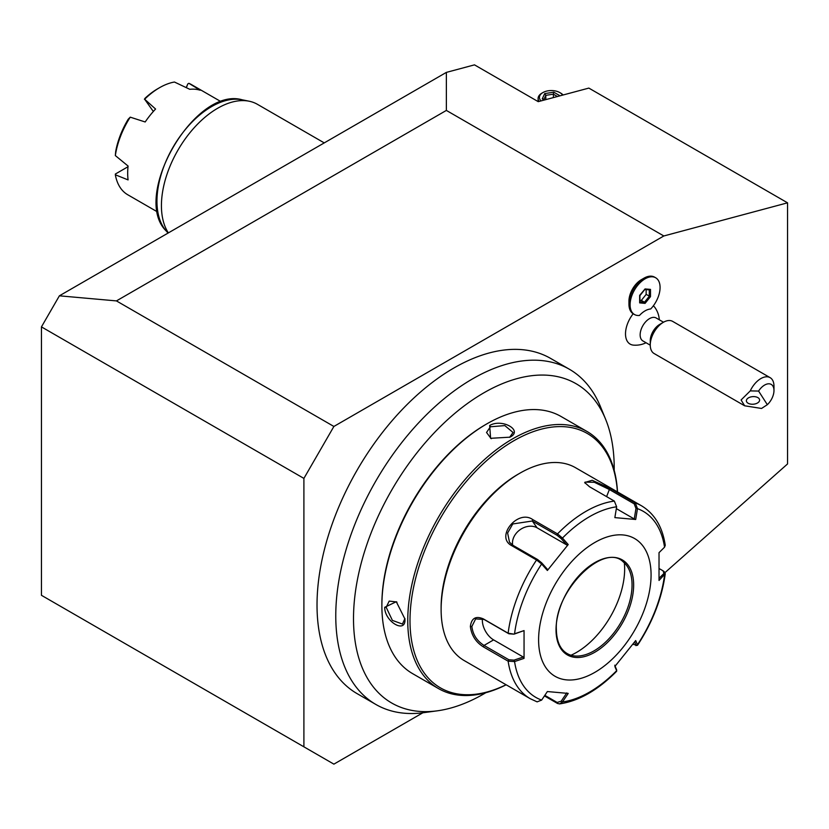 <?xml version="1.0" encoding="UTF-8"?>
<svg xmlns="http://www.w3.org/2000/svg" width="829" height="829" viewBox="0 0 829 829"><rect width="100%" height="100%" fill="white"/><g stroke="black" fill="none" stroke-linecap="round" stroke-linejoin="round"><path stroke-width="1.24" d="M446.365 72.392L474.489 64.859L538.228 101.656L588.839 88.092L787.55 202.825L663.822 235.975L333.89 426.458L116.433 300.906L59.387 295.818L446.365 72.392L446.365 110.423L116.433 300.906M333.89 426.458L303.901 478.406L303.901 746.825L41.45 595.305L41.45 326.885L59.387 295.818M665.034 572.58L787.55 463.939L787.55 202.825M303.901 746.825L333.89 764.141L422.842 712.785M303.901 478.406L41.45 326.885M446.365 110.423L663.822 235.975M563.109 94.993A13.254 7.658 0 0 0 560.725 93.107L559.782 92.568L560.725 93.107M539.088 101.428A13.254 7.658 180 0 1 538.094 98.516A13.254 7.658 180 0 1 541.969 93.107L542.912 92.568A11.927 6.891 180 0 1 559.782 92.568A11.927 6.891 0 0 1 562.59 95.128M541.036 100.9A11.927 6.891 180 0 1 542.912 92.568M560.052 95.812L553.782 92.195L544.694 93.594L542.259 98.848L543.783 99.718M544.694 93.594L545.803 95.345L543.948 99.356M553.782 92.195L553.378 94.174L545.803 95.345L545.803 99.625M553.378 97.594L553.378 94.174L557.43 96.516M633.18 313.766A22.383 12.922 120 0 0 633.449 345.123A23.865 23.865 0 0 0 646.04 342.75M659.304 319.787A23.865 23.865 0 0 0 655.055 307.694A22.383 12.922 120 0 0 653.314 305.86M628.952 304.16L628.952 301.124A17.502 10.103 -60 0 1 641.325 279.694L643.957 278.181A21.212 12.248 120 0 0 628.952 304.16A21.212 12.248 120 0 0 633.346 313.87L634.475 314.512A21.212 12.248 120 0 0 639.48 315.445A19.637 11.337 120 0 1 650.672 308.989A21.212 12.248 120 0 0 655.687 277.777A21.212 12.248 120 0 0 634.475 290.026A21.212 12.248 120 0 0 634.475 314.512M614.196 470.354A184.349 106.433 120 0 0 605.636 419.329A184.349 106.433 120 0 0 568.248 379.9A184.349 106.433 120 0 0 391.692 490.126A184.349 106.433 120 0 0 384.501 698.153A184.349 106.433 120 0 0 437.349 710.816L423.785 712.66A193.53 111.739 -60 0 1 375.848 704.453L357.102 693.635A193.53 111.739 -60 0 1 357.102 470.167A193.53 111.739 -60 0 1 550.632 358.429L569.347 369.237M663.511 322.222L656.143 317.973A13.254 7.658 -60 0 0 645.055 322.502A13.254 7.658 120 0 0 642.889 340.926L650.257 345.185M663.376 322.294A18.559 10.715 -60 0 0 657.128 327.735A18.559 10.715 120 0 0 650.257 345.03L650.257 340.698A13.254 7.658 120 0 1 655.169 328.346A13.254 7.658 -60 0 1 659.625 324.46L663.376 322.294A18.559 10.715 -60 0 1 672.651 321.383L770.141 377.661A18.559 10.715 -60 0 1 773.975 386.159L773.975 390.48A13.254 7.658 120 0 0 768.566 383.796A13.254 7.658 120 0 0 758.587 391.07L767.333 404.676L761.55 408.459L744.629 405.785L741.095 399.961L750.266 390.894A18.559 10.715 -60 0 1 754.608 384.014A18.559 10.715 -60 0 1 770.141 377.661M650.257 345.03A18.559 10.715 120 0 0 654.102 353.527L744.629 405.785M750.266 390.894L758.587 391.07M767.333 404.676A13.254 7.658 120 0 0 773.975 390.48M746.763 402.013A6.632 3.793 175.8 0 0 754.266 404.096A6.632 3.793 175.8 0 0 759.602 399.93A6.632 3.793 175.8 0 0 759.219 398.832A6.632 3.793 175.8 0 0 751.727 396.749A6.632 3.793 175.8 0 0 746.38 400.904A6.632 3.793 175.8 0 0 746.763 402.013M655.687 277.777L654.558 277.135A21.212 12.248 120 0 0 643.957 278.181M645.076 303.373L650.496 296.637L650.496 289.404L645.076 288.927L639.656 295.373L639.656 302.886L639.656 301.797L639.656 302.886L645.076 303.373L644.475 302.222L649.294 296.233L649.294 289.881M650.496 289.404L649.521 289.881M650.496 296.637L646.143 294.409L646.143 289.58M639.905 300.285L641.325 300.409L646.143 294.409M641.325 300.409L644.475 302.222L639.905 301.818M357.102 693.635L375.848 704.453A193.53 111.739 -60 0 1 375.848 480.986A193.53 111.739 -60 0 1 569.378 369.247A193.53 111.739 -60 0 1 600.455 406.666L605.636 419.329M569.378 369.247L550.632 358.429M437.349 710.816A184.349 106.433 120 0 0 485.815 692.723M617.501 491.929A148.464 85.719 120 0 0 586.963 431.443L561.088 416.51A148.464 85.719 120 0 0 486.861 423.857L485.732 424.51A146.868 84.796 120 0 0 381.879 604.393L381.879 605.688A148.464 85.719 120 0 0 412.635 673.656L438.5 688.588A148.464 85.719 120 0 0 506.156 684.795M486.861 423.857A148.464 85.719 120 0 0 381.879 605.688M586.963 431.443A148.464 85.719 120 0 0 472.561 471.214A148.464 85.719 120 0 0 407.754 620.62A148.464 85.719 120 0 0 438.5 688.588M384.697 607.315L396.283 601.719L404.935 619.004C406.075 634.226 384.635 621.854 384.697 607.315L386.19 607.315L389.184 601.098L396.604 601.947M509.918 437.173L490.602 438.313L489.67 425.484C502.281 418.158 523.659 430.562 509.918 437.173M404.935 618.548L402.438 624.061L392.386 620.393L386.19 607.315M617.418 491.887A146.868 84.796 120 0 0 509.959 443.08A146.868 84.796 120 0 0 410.003 620.62A146.868 84.796 120 0 0 506.073 684.744M585.087 483.193L585.098 482.105L594.372 482.291L609.367 489.514L634.206 503.845L635.325 502.965L637.47 508.654L635.698 519.482L614.859 517.617L616.641 506.788L614.341 501.089L589.502 486.747L584.673 482.53L592.207 480.281L610.486 488.623L635.325 502.965A111.345 64.289 -60 0 1 641.605 505.845L575.523 467.701A111.345 64.289 120 0 0 519.856 473.214L517.98 474.292A108.692 62.755 120 0 0 441.121 607.419L441.121 609.584L441.121 607.419M519.856 473.214A111.345 64.289 120 0 0 441.121 609.584A111.345 64.289 120 0 0 464.178 660.558L530.259 698.712A111.345 64.289 -60 0 1 508.136 661.179L483.297 646.838C475.784 642.081 471.473 635.294 470.364 626.465C471.463 618.196 475.773 615.667 483.297 618.869L508.136 633.211L514.021 634.154L524.052 630.589L524.052 658.371L514.56 661.563L508.136 661.179L508.882 659.76L484.043 645.418C476.924 640.91 472.862 634.589 471.867 626.465L475.628 618.911L484.043 619.439L508.882 633.781L514.021 634.154M616.641 506.788A107.418 62.02 -60 0 0 562.476 538.062L568.217 544.549L547.378 570.476L541.638 563.979L536.55 559.989L511.711 545.648C494.923 536.974 517.721 508.913 532.684 519.545L557.523 533.886L562.476 538.062L561.171 538.622L566.767 544.943L537.088 527.814A15.906 12.549 144.9 0 0 520.052 529.731A15.906 12.549 144.9 0 0 512.685 545.161M524.052 630.589L514.56 633.781A107.418 62.02 -60 0 1 541.638 563.979L541.689 562.86L537.669 559.585L512.83 545.244L509.503 542.197L507.617 532.995L512.768 523.959L532.311 521.006L557.15 535.347L561.171 538.622M663.728 571.347L665.262 573.678L659.024 580.445L659.024 552.663L664.557 547.181A107.418 62.02 -60 0 0 637.47 508.654L635.978 508.426L634.247 518.975L616.341 508.633M634.206 503.845L635.978 508.426M664.557 547.181L665.252 545.285M537.119 701.862L541.638 700.09L547.378 691.552L568.217 693.417L562.476 701.945L559.627 703.904L557.523 703.469L544.446 695.914M616.538 669.697L614.766 665.19M616.61 671.293L616.496 669.283M659.304 568.653L662.993 570.777L664.557 574.963A107.418 62.02 -60 0 1 637.47 644.755L635.698 640.558L614.859 666.485L616.641 670.682A107.418 62.02 -60 0 1 562.476 701.945L561.171 701.22L557.15 702.453L544.829 695.344M541.638 700.09A107.418 62.02 -60 0 1 514.56 661.563L514.021 660.133L508.882 659.76M514.021 660.133L523.275 657.024L493.607 639.895A15.906 9.181 60 0 1 482.468 618.672M651.076 574.953A79.532 45.916 120 0 0 594.839 542.477A79.532 45.916 120 0 0 538.601 639.895A79.532 45.916 120 0 0 594.839 672.36A79.532 45.916 120 0 0 651.076 574.953M547.378 570.476L547.285 569.181L541.689 562.86M568.217 544.549L566.767 544.943M635.698 519.482L634.247 518.975M663.635 573.751L659.107 578.238M662.993 570.777L664.205 571.658M634.672 641.947L635.978 645.045L637.542 645.252L635.822 645.573L635.978 645.045L632.941 644.247M566.767 692.909L561.171 701.22M523.275 657.024L524.052 658.371M593.989 650.879A53.823 31.077 120 0 0 632.05 584.953A53.823 31.077 120 0 0 629.543 570.715A53.823 31.077 120 0 0 623.325 561.989C604.165 542 554.28 590.58 556.342 629.387C556.653 642.858 561.119 651.335 569.741 654.806A53.823 31.077 120 0 0 580.404 655.832A53.823 31.077 120 0 0 593.989 650.879M571.015 655.231A68.133 39.336 120 0 0 576.466 652.444A68.133 39.336 120 0 0 624.341 562.881M491.006 438.489L486.54 432.479L490.426 426.78L504.84 425.598L513.047 432.479L509.597 437.349M168.36 232.897A79.532 45.916 -60 0 1 161.427 205.665A79.532 45.916 -60 0 1 191.292 131.065A79.532 45.916 -60 0 1 249.177 101.221A79.532 45.916 -60 0 1 257.425 104.319L324.253 142.899M221.239 101.791L191.364 84.548A63.626 36.735 120 0 0 188.867 83.314L200.172 90.226A63.626 36.735 120 0 0 189.768 89.304L174.453 82.03A63.626 36.735 120 0 0 159.551 87.698A63.626 36.735 120 0 0 144.65 99.231L155.583 109.034A63.626 36.735 120 0 0 145.179 121.977L130.236 117.158A63.626 36.735 120 0 0 115.335 155.572L128.08 166.038A63.626 36.735 120 0 0 127.687 173.199A63.626 36.735 120 0 0 128.08 179.903L115.335 174.784A63.626 36.735 120 0 0 127.739 194.753L157.614 211.996M130.236 117.158L128.215 119.221A60.973 35.201 -60 0 0 115.687 151.531L115.335 155.572M153.334 111.48L144.65 99.231M159.551 87.698L157.676 88.776A60.973 35.201 -60 0 0 145.148 98.164L144.401 99.221M186.359 87.667L187.81 83.916L188.867 83.314M186.214 87.594L187.81 83.916M115.335 174.784L115.376 174.028L128.008 166.733M542.259 98.848L544.311 100.029M639.656 295.663L639.656 301.797M508.882 633.781L508.136 633.211A111.345 64.289 -60 0 1 536.55 559.989L537.669 559.585M557.15 535.347L557.523 533.886A111.345 64.289 -60 0 1 614.341 501.089M483.297 618.869L484.043 619.439M511.711 545.648L512.83 545.244M532.684 519.545L532.311 521.006L537.088 527.814M610.486 488.623L609.367 489.514L606.6 496.623M557.523 703.469L557.15 702.453M483.297 646.838L484.043 645.418L493.607 639.895M470.364 626.465L471.867 626.465M556.031 629.822A54.88 31.689 120 0 0 594.839 652.226A54.88 31.689 120 0 0 633.646 585.015A54.88 31.689 120 0 0 594.839 562.611A54.88 31.689 120 0 0 556.031 629.822M489.67 425.484L490.426 426.78M249.177 101.221L242.151 99.791A77.221 44.579 120 0 0 172.95 147.386A77.221 44.579 120 0 0 166.328 231.115L168.069 233.073M538.094 101.584L538.094 98.516M544.86 99.884L543.337 99.003M644.858 289.466L649.584 289.891M639.905 302.336L639.905 295.518M639.843 295.704L645.024 289.259M396.283 601.719L396.956 602.186M665.241 545.213C662.475 526.871 654.589 513.752 641.605 505.845M616.703 670.951L616.558 669.521M616.548 671.355C597.999 690.091 579.056 700.94 559.71 703.894M530.259 698.712L537.099 701.852M665.252 573.772C661.915 598.196 652.692 621.999 637.584 645.19M490.623 438.313L491.369 438.665M242.151 99.791C194.66 86.112 130.744 196.825 166.328 231.115"/></g></svg>
